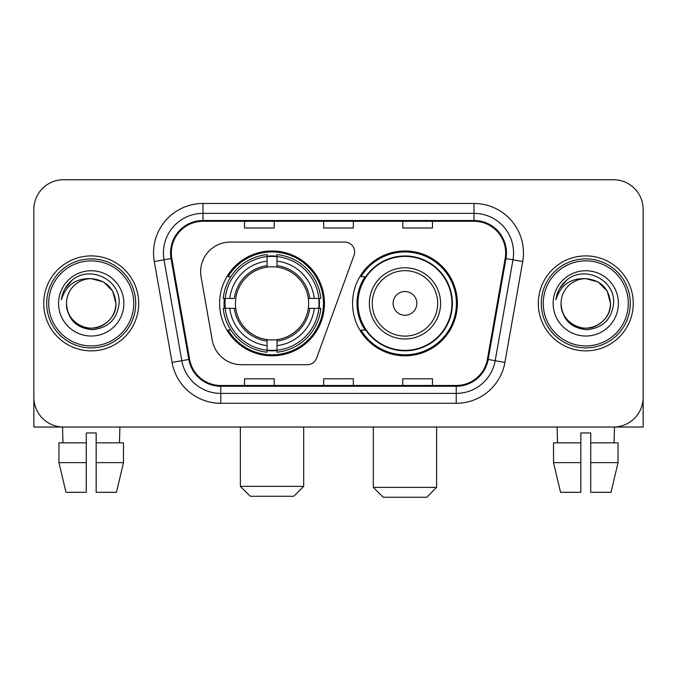 <?xml version="1.0" encoding="UTF-8"?>
<svg xmlns="http://www.w3.org/2000/svg" width="677" height="677" viewBox="0 0 677 677"><rect width="100%" height="100%" fill="white"/><g stroke="black" fill="none" stroke-linecap="round" stroke-linejoin="round"><path stroke-width="1.02" d="M200.637 271.731A29.67 29.67 0 0 0 201.086 276.885L212.248 340.192A29.67 29.67 0 0 0 241.469 364.708L307.273 364.708A9.893 9.893 0 0 0 316.574 358.201L354.012 255.331A9.893 9.893 0 0 0 344.72 242.061L230.307 242.061A29.67 29.67 0 0 0 200.637 271.731M352.548 303.389A52.425 52.425 0 0 0 404.973 355.806A52.425 52.425 0 0 0 457.39 303.389A52.425 52.425 0 0 0 404.973 250.964A52.425 52.425 0 0 0 352.548 303.389M219.61 303.389A52.425 52.425 0 0 0 272.027 355.806A52.425 52.425 0 0 0 324.452 303.389A52.425 52.425 0 0 0 272.027 250.964A52.425 52.425 0 0 0 219.61 303.389M224.315 308.331A47.974 47.974 0 0 1 224.315 298.439M365.115 330.088A47.974 47.974 0 0 1 365.115 276.681M33.85 209.421L33.85 397.357A29.67 29.67 0 0 0 63.52 427.026L613.48 427.026A29.67 29.67 0 0 0 643.15 397.357L643.15 209.421A29.67 29.67 0 0 0 613.48 179.743L63.52 179.743A29.67 29.67 0 0 0 33.85 209.421L33.85 397.357M43.743 303.389A47.475 47.475 0 0 0 91.217 350.864A47.475 47.475 0 0 0 138.7 303.389A47.475 47.475 0 0 0 91.217 255.906A47.475 47.475 0 0 0 43.743 303.389A47.475 47.475 0 0 0 91.217 350.864A47.475 47.475 0 0 0 138.7 303.389A47.475 47.475 0 0 0 91.217 255.906A47.475 47.475 0 0 0 43.743 303.389M538.3 303.389A47.475 47.475 0 0 0 585.783 350.864A47.475 47.475 0 0 0 633.257 303.389A47.475 47.475 0 0 0 585.783 255.906A47.475 47.475 0 0 0 538.3 303.389A47.475 47.475 0 0 0 585.783 350.864A47.475 47.475 0 0 0 633.257 303.389A47.475 47.475 0 0 0 585.783 255.906A47.475 47.475 0 0 0 538.3 303.389M171.34 252.944A31.65 31.65 0 0 1 202.99 221.286L474.01 221.286A31.65 31.65 0 0 1 505.177 258.436L487.389 359.326A31.65 31.65 0 0 1 456.222 385.484L220.778 385.484A31.65 31.65 0 0 1 189.611 359.326L171.823 258.436A31.65 31.65 0 0 1 171.34 252.944M170.545 252.944A32.445 32.445 0 0 0 171.036 258.572L188.832 359.462A32.445 32.445 0 0 0 220.778 386.271L456.222 386.271A32.445 32.445 0 0 0 488.168 359.462L505.964 258.572A32.445 32.445 0 0 0 474.01 220.499L202.99 220.499A32.445 32.445 0 0 0 170.545 252.944M154.288 261.525A49.455 49.455 0 0 1 202.99 203.481L474.01 203.481A49.455 49.455 0 0 1 522.712 261.525L504.924 362.423A49.455 49.455 0 0 1 456.222 403.289L220.778 403.289A49.455 49.455 0 0 1 172.076 362.423L154.288 261.525L164.029 259.807A39.562 39.562 0 0 1 202.99 213.373L474.01 213.373A39.562 39.562 0 0 1 512.971 259.807L495.183 360.706A39.562 39.562 0 0 1 456.222 393.396L220.778 393.396A39.562 39.562 0 0 1 181.817 360.706L164.029 259.807A39.562 39.562 0 0 1 163.428 252.944M613.48 179.743L63.52 179.743M63.52 427.026L613.48 427.026M528.415 427.026L643.15 427.026L643.15 209.421M488.168 359.462L495.183 360.706L512.971 259.807L522.712 261.525M323.665 221.286L323.665 227.988L353.335 227.988L353.335 221.286M244.532 221.286L244.532 227.988L274.21 227.988L274.21 221.286M402.79 221.286L402.79 227.988L432.468 227.988L432.468 221.286M353.335 385.484L353.335 378.781L323.665 378.781L323.665 385.484M274.21 385.484L274.21 378.781L244.532 378.781L244.532 385.484M432.468 385.484L432.468 378.781L402.79 378.781L402.79 385.484M33.85 387.464L33.85 427.026L148.585 427.026M58.958 442.851L58.958 462.636L65.982 492.306L58.958 462.636L58.958 442.851L86.275 442.851L86.275 432.958L96.168 432.958L96.168 442.851L123.485 442.851L123.485 462.636L116.452 492.306L123.485 462.636L96.168 462.636L96.168 442.851M119.905 427.026L119.474 442.851M86.275 442.851L86.275 492.306L65.982 492.306M58.958 462.636L86.275 462.636M116.452 492.306L96.168 492.306L96.168 462.636M62.538 427.026L62.961 442.851M133.75 303.389A42.533 42.533 0 0 0 91.217 260.857A42.533 42.533 0 0 0 48.685 303.389A42.533 42.533 0 0 0 91.217 345.922A42.533 42.533 0 0 0 133.75 303.389M135.73 303.389A44.513 44.513 0 0 0 91.217 258.876A44.513 44.513 0 0 0 46.705 303.389A44.513 44.513 0 0 0 91.217 347.893A44.513 44.513 0 0 0 135.73 303.389M66.49 303.389A24.727 24.727 0 0 1 91.217 278.662C106.238 280.126 114.481 288.368 115.945 303.389L112.636 291.025L103.581 281.97L91.217 278.662L103.581 281.97L112.636 291.025L115.945 303.389L112.636 291.025L103.581 281.97L91.217 278.662L103.581 281.97L112.636 291.025L115.945 303.389L112.636 291.025L103.581 281.97L91.217 278.662L103.581 281.97L112.636 291.025L115.945 303.389L112.636 291.025L103.581 281.97L91.217 278.662L103.581 281.97L112.636 291.025L115.945 303.389C116.791 321.668 94.264 334.675 78.854 324.799C70.95 319.849 66.828 312.715 66.49 303.389C67.675 319.51 76.332 328.277 92.47 329.699C108.312 327.99 117.18 319.214 119.067 303.389C120.904 279.838 90.041 264.859 72.261 280.033C66.058 285.22 62.419 291.804 61.353 299.784C66.016 285.059 75.976 278.019 91.217 278.662L103.581 281.97L112.636 291.025L115.945 303.389C116.791 321.668 94.264 334.675 78.854 324.799C70.95 319.849 66.828 312.715 66.49 303.389C65.652 321.668 88.171 334.675 103.581 324.799C111.493 319.849 115.615 312.715 115.945 303.389C115.615 312.715 111.493 319.849 103.581 324.799C88.171 334.675 65.652 321.668 66.49 303.389C66.828 312.715 70.95 319.849 78.854 324.799C94.264 334.675 116.791 321.668 115.945 303.389C116.791 321.668 94.264 334.675 78.854 324.799C70.95 319.849 66.828 312.715 66.49 303.389C66.828 312.715 70.95 319.849 78.854 324.799C94.264 334.675 116.791 321.668 115.945 303.389C115.615 312.715 111.493 319.849 103.581 324.799C88.171 334.675 65.652 321.668 66.49 303.389C65.652 321.668 88.171 334.675 103.581 324.799C111.493 319.849 115.615 312.715 115.945 303.389C116.791 321.668 94.264 334.675 78.854 324.799C70.95 319.849 66.828 312.715 66.49 303.389C65.652 321.668 88.171 334.675 103.581 324.799C111.493 319.849 115.615 312.715 115.945 303.389C116.791 321.668 94.264 334.675 78.854 324.799C70.95 319.849 66.828 312.715 66.49 303.389C66.828 312.715 70.95 319.849 78.854 324.799C94.264 334.675 116.791 321.668 115.945 303.389C116.935 322.582 92.258 335.327 77.195 323.758M58.577 303.389A32.64 32.64 0 0 0 91.217 336.029A32.64 32.64 0 0 0 123.857 303.389A32.64 32.64 0 0 0 91.217 270.749A32.64 32.64 0 0 0 58.577 303.389M72.253 280.041L64.958 288.715M64.51 289.553L65.161 288.36L64.51 289.553M293.793 496.266L250.27 496.266L240.377 486.374L303.685 486.374L293.793 496.266M308.289 308.331A36.6 36.6 0 0 0 276.978 267.127L276.978 265.663L276.978 267.127A36.6 36.6 0 0 0 235.765 308.331A36.6 36.6 0 0 0 308.289 308.331L309.753 308.331L308.289 308.331A36.6 36.6 0 0 1 276.978 339.651L276.978 345.634A42.533 42.533 0 0 0 314.272 308.331L320.839 308.331A49.057 49.057 0 0 1 276.978 352.201L276.978 350.212A47.085 47.085 0 0 0 318.85 308.331M225.306 308.331A46.984 46.984 0 0 1 225.306 298.439M276.978 256.668A46.984 46.984 0 0 0 267.085 256.668M318.757 298.439A46.984 46.984 0 0 1 318.757 308.331M320.839 298.439A49.057 49.057 0 0 0 276.978 254.577L276.978 256.566A47.085 47.085 0 0 1 318.85 298.439L320.839 298.439M223.224 308.331A49.057 49.057 0 0 0 267.085 352.201L267.085 350.212A47.085 47.085 0 0 1 225.213 308.331L223.224 308.331M318.85 298.439L314.272 298.439A42.533 42.533 0 0 0 276.978 261.144L276.978 256.566M276.978 350.212L276.978 345.634M225.213 308.331L229.791 308.331A42.533 42.533 0 0 0 267.085 345.634L267.085 350.212M276.978 261.144L276.978 265.663A38.047 38.047 0 0 1 309.753 298.439L314.272 298.439M314.272 308.331L309.753 308.331A38.047 38.047 0 0 1 276.978 341.106M267.085 345.634L267.085 339.651A36.6 36.6 0 0 1 235.765 308.331L229.791 308.331M308.289 298.439L309.753 298.439M276.978 350.111A46.984 46.984 0 0 1 267.085 350.111M267.085 254.577A49.057 49.057 0 0 0 223.224 298.439L225.213 298.439A47.085 47.085 0 0 1 267.085 256.566L267.085 254.577M267.085 256.566L267.085 261.144A42.533 42.533 0 0 0 229.791 298.439L225.213 298.439M267.085 267.127L267.085 261.144M229.791 298.439L234.31 298.439A38.047 38.047 0 0 1 267.085 265.663M267.085 339.651L267.085 341.106A38.047 38.047 0 0 1 234.31 308.331M230.874 276.681L228.073 276.681A51.435 51.435 0 0 1 323.462 303.389A51.435 51.435 0 0 1 228.073 330.088L230.874 330.088M426.73 497.256L383.207 497.256L373.315 487.364L436.623 487.364L426.73 497.256M416.837 303.389A11.873 11.873 0 0 0 404.973 291.516A11.873 11.873 0 0 0 393.1 303.389A11.873 11.873 0 0 0 404.973 315.254A11.873 11.873 0 0 0 416.837 303.389M440.575 303.389A35.61 35.61 0 0 0 404.973 267.779A35.61 35.61 0 0 0 369.363 303.389A35.61 35.61 0 0 0 404.973 338.991A35.61 35.61 0 0 0 440.575 303.389A35.61 35.61 0 0 1 404.973 338.991A35.61 35.61 0 0 1 369.363 303.389M451.948 303.389A46.984 46.984 0 0 0 404.973 256.405A46.984 46.984 0 0 0 357.989 303.389A46.984 46.984 0 0 0 404.973 350.373A46.984 46.984 0 0 0 451.948 303.389M456.4 303.389A51.435 51.435 0 0 1 361.01 330.088L365.775 330.088A47.424 47.424 0 0 0 436.343 338.949A47.424 47.424 0 0 0 436.343 267.821A47.424 47.424 0 0 0 365.775 276.681L361.01 276.681A51.435 51.435 0 0 1 456.4 303.389M553.515 442.851L553.515 462.636L560.548 492.306L553.515 462.636L553.515 442.851L580.832 442.851L580.832 432.958L590.725 432.958L590.725 442.851L618.042 442.851L618.042 462.636L611.018 492.306L618.042 462.636L590.725 462.636L590.725 442.851M614.462 427.026L614.039 442.851M580.832 442.851L580.832 492.306L560.548 492.306M553.515 462.636L580.832 462.636M611.018 492.306L590.725 492.306L590.725 462.636M557.095 427.026L557.526 442.851M628.315 303.389A42.533 42.533 0 0 0 585.783 260.857A42.533 42.533 0 0 0 543.25 303.389A42.533 42.533 0 0 0 585.783 345.922A42.533 42.533 0 0 0 628.315 303.389M630.295 303.389A44.513 44.513 0 0 0 585.783 258.876A44.513 44.513 0 0 0 541.27 303.389A44.513 44.513 0 0 0 585.783 347.893A44.513 44.513 0 0 0 630.295 303.389M561.055 303.389A24.727 24.727 0 0 1 585.783 278.662C600.795 280.126 609.038 288.368 610.51 303.389L607.193 291.025L598.146 281.97L585.783 278.662L598.146 281.97L607.193 291.025L610.51 303.389L607.193 291.025L598.146 281.97L585.783 278.662L598.146 281.97L607.193 291.025L610.51 303.389L607.193 291.025L598.146 281.97L585.783 278.662L598.146 281.97L607.193 291.025L610.51 303.389L607.193 291.025L598.146 281.97L585.783 278.662L598.146 281.97L607.193 291.025L610.51 303.389C611.348 321.668 588.829 334.675 573.419 324.799C565.507 319.849 561.385 312.715 561.055 303.389C562.24 319.51 570.897 328.277 587.035 329.699C602.877 327.99 611.737 319.214 613.633 303.389C615.469 279.838 584.606 264.859 566.818 280.033C560.615 285.22 556.985 291.804 555.919 299.784C560.581 285.059 570.533 278.019 585.783 278.662L598.146 281.97L607.193 291.025L610.51 303.389C611.348 321.668 588.829 334.675 573.419 324.799C565.507 319.849 561.385 312.715 561.055 303.389C560.209 321.668 582.736 334.675 598.146 324.799C606.05 319.849 610.172 312.715 610.51 303.389C610.172 312.715 606.05 319.849 598.146 324.799C582.736 334.675 560.209 321.668 561.055 303.389C561.385 312.715 565.507 319.849 573.419 324.799C588.829 334.675 611.348 321.668 610.51 303.389C611.348 321.668 588.829 334.675 573.419 324.799C565.507 319.849 561.385 312.715 561.055 303.389C561.385 312.715 565.507 319.849 573.419 324.799C588.829 334.675 611.348 321.668 610.51 303.389C610.172 312.715 606.05 319.849 598.146 324.799C582.736 334.675 560.209 321.668 561.055 303.389C560.209 321.668 582.736 334.675 598.146 324.799C606.05 319.849 610.172 312.715 610.51 303.389C611.348 321.668 588.829 334.675 573.419 324.799C565.507 319.849 561.385 312.715 561.055 303.389C560.209 321.668 582.736 334.675 598.146 324.799C606.05 319.849 610.172 312.715 610.51 303.389C611.348 321.668 588.829 334.675 573.419 324.799C565.507 319.849 561.385 312.715 561.055 303.389C561.385 312.715 565.507 319.849 573.419 324.799C588.829 334.675 611.348 321.668 610.51 303.389C611.5 322.582 586.815 335.327 571.76 323.758M553.143 303.389A32.64 32.64 0 0 0 585.783 336.029A32.64 32.64 0 0 0 618.423 303.389A32.64 32.64 0 0 0 585.783 270.749A32.64 32.64 0 0 0 553.143 303.389M566.81 280.041L559.524 288.715M559.067 289.553L559.727 288.36M474.01 203.481L474.01 220.499M164.029 259.807L171.036 258.572M220.778 403.289L220.778 386.271M456.222 386.271L456.222 403.289M172.076 362.423L188.832 359.462M505.964 258.572L512.971 259.807M202.99 203.481L202.99 220.499M495.183 360.706L504.924 362.423M267.085 350.551A47.424 47.424 0 0 0 276.978 350.551M319.197 308.331A47.424 47.424 0 0 0 319.197 298.439M276.978 256.219A47.424 47.424 0 0 0 267.085 256.219M437.68 303.389A32.708 32.708 0 0 0 404.973 270.673A32.708 32.708 0 0 0 372.257 303.389A32.708 32.708 0 0 0 404.973 336.097A32.708 32.708 0 0 0 437.68 303.389M303.685 427.026L303.685 486.374M240.377 427.026L240.377 486.374M436.623 427.026L436.623 487.364M373.315 427.026L373.315 487.364"/></g></svg>
